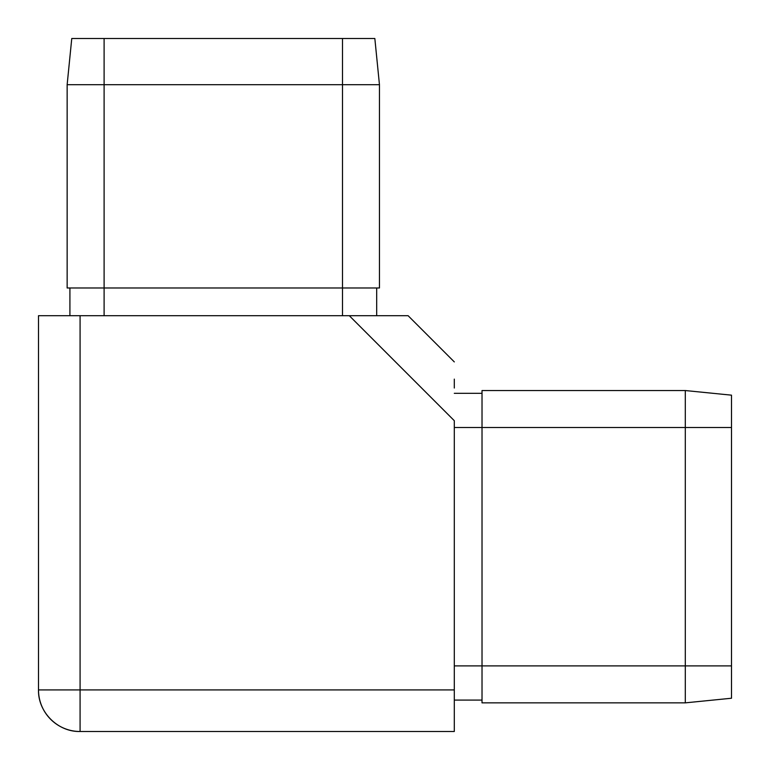 <?xml version="1.0" encoding="UTF-8"?>
<svg xmlns="http://www.w3.org/2000/svg" width="770" height="770" viewBox="0 0 770 770"><rect width="100%" height="100%" fill="white"/><g stroke="black" fill="none" stroke-linecap="round" stroke-linejoin="round"><path stroke-width="1.16" d="M67.144 287.98L67.144 84.7L67.144 287.98L342.496 287.98L342.496 84.7L104.104 84.7L104.104 287.98L104.104 84.7L67.144 84.7L342.496 84.7L342.496 287.98L379.456 287.98L379.456 84.7L379.456 287.98L342.496 287.98L342.496 315.7L342.496 287.98L104.104 287.98L104.104 315.7L104.104 287.98L67.144 287.98M379.456 84.7L342.496 84.7L379.456 84.7L374.836 38.5L71.764 38.5L67.144 84.7L71.764 38.5L104.104 38.5L104.104 84.7L104.104 38.5L342.496 38.5L342.496 84.7L342.496 38.5L374.836 38.5L379.456 84.7M454.3 689.92L80.08 689.92L80.08 315.7L349.301 315.7L454.3 420.699L454.3 731.5L454.3 689.92L80.08 689.92L80.08 315.7L38.5 315.7L38.5 689.92L80.08 689.92L80.08 731.5L454.3 731.5L80.08 731.5L80.08 689.92L38.5 689.92C37.922 712.135 57.865 732.077 80.08 731.5A41.58 41.58 0 0 1 38.5 689.92L38.5 315.7L349.301 315.7L454.3 420.699L454.3 689.92M390.881 315.7L408.1 315.7L454.3 361.9L408.1 315.7L349.301 315.7L390.881 315.7L376.684 315.7L376.684 287.98L376.684 315.7M454.3 379.119L454.3 388.032M731.5 698.236L731.5 395.164L685.3 390.544L482.02 390.544L482.02 427.504L685.3 427.504L685.3 665.896L482.02 665.896L482.02 427.504L685.3 427.504L685.3 390.544L482.02 390.544L482.02 702.856L685.3 702.856L685.3 665.896L454.3 665.896L482.02 665.896L482.02 702.856L685.3 702.856L731.5 698.236L731.5 665.896L685.3 665.896L685.3 427.504L731.5 427.504L731.5 395.164L685.3 390.544L685.3 427.504L731.5 427.504L731.5 665.896L685.3 665.896L685.3 702.856L731.5 698.236M482.02 393.316L454.3 393.316L482.02 393.316M454.3 427.504L482.02 427.504L454.3 427.504M454.3 700.084L482.02 700.084L454.3 700.084M69.916 287.98L69.916 315.7L69.916 287.98"/></g></svg>
